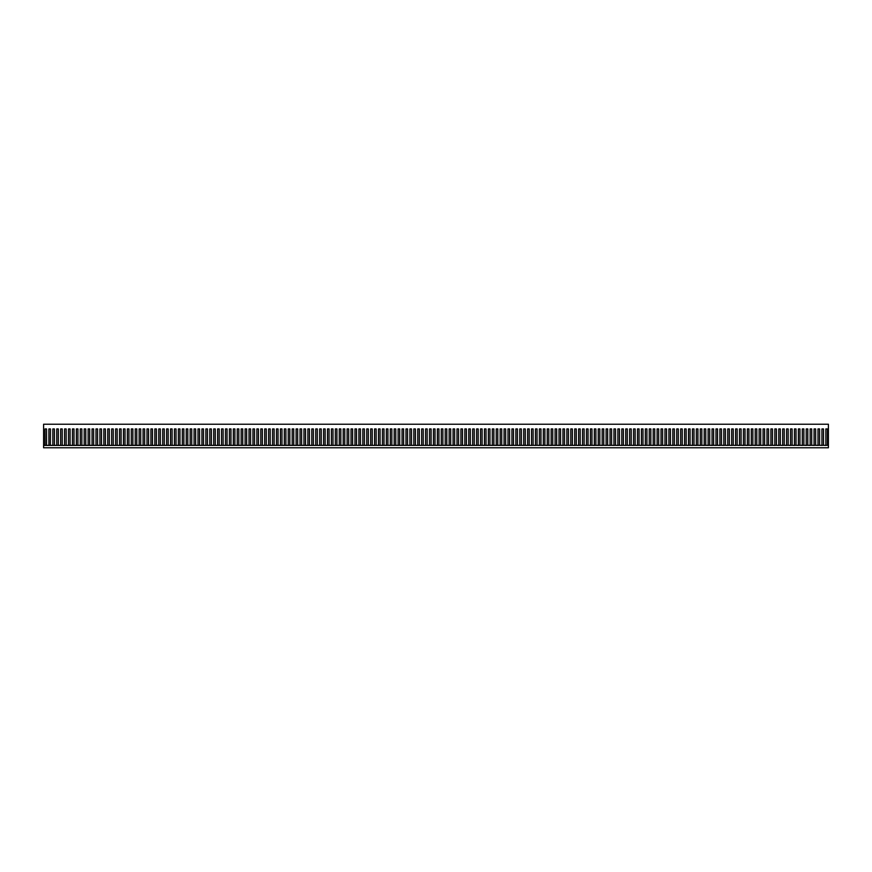 <?xml version="1.0" encoding="UTF-8"?>
<svg xmlns="http://www.w3.org/2000/svg" width="872" height="872" viewBox="0 0 872 872"><rect width="100%" height="100%" fill="white"/><g stroke="black" fill="none" stroke-linecap="round" stroke-linejoin="round"><path stroke-width="1.31" d="M827.419 444.731L827.419 428.937L825.849 428.937L825.849 445.298L825.849 428.937L827.419 428.937L827.419 444.731M823.495 444.731L823.495 428.937L821.925 428.937L821.925 445.298L821.925 428.937L823.495 428.937L823.495 444.731M819.571 444.731L819.571 428.937L818.001 428.937L818.001 445.298L818.001 428.937L819.571 428.937L819.571 444.731M815.647 444.731L815.647 428.937L814.077 428.937L814.077 445.298L814.077 428.937L815.647 428.937L815.647 444.731M811.723 444.731L811.723 428.937L810.153 428.937L810.153 445.298L810.153 428.937L811.723 428.937L811.723 444.731M807.799 444.731L807.799 428.937L806.229 428.937L806.229 445.298L806.229 428.937L807.799 428.937L807.799 444.731M803.875 444.731L803.875 428.937L802.305 428.937L802.305 445.298L802.305 428.937L803.875 428.937L803.875 444.731M799.951 444.731L799.951 428.937L798.381 428.937L798.381 445.298L798.381 428.937L799.951 428.937L799.951 444.731M796.027 444.731L796.027 428.937L794.457 428.937L794.457 445.298L794.457 428.937L796.027 428.937L796.027 444.731M792.103 444.731L792.103 428.937L790.533 428.937L790.533 445.298L790.533 428.937L792.103 428.937L792.103 444.731M788.179 444.731L788.179 428.937L786.609 428.937L786.609 445.298L786.609 428.937L788.179 428.937L788.179 444.731M784.255 444.731L784.255 428.937L782.685 428.937L782.685 445.298L782.685 428.937L784.255 428.937L784.255 444.731M780.331 444.731L780.331 428.937L778.761 428.937L778.761 445.298L778.761 428.937L780.331 428.937L780.331 444.731M776.407 444.731L776.407 428.937L774.837 428.937L774.837 445.298L774.837 428.937L776.407 428.937L776.407 444.731M772.483 444.731L772.483 428.937L770.913 428.937L770.913 445.298L770.913 428.937L772.483 428.937L772.483 444.731M768.559 444.731L768.559 428.937L766.989 428.937L766.989 445.298L766.989 428.937L768.559 428.937L768.559 444.731M764.635 444.731L764.635 428.937L763.065 428.937L763.065 445.298L763.065 428.937L764.635 428.937L764.635 444.731M760.711 444.731L760.711 428.937L759.141 428.937L759.141 445.298L759.141 428.937L760.711 428.937L760.711 444.731M756.787 444.731L756.787 428.937L755.217 428.937L755.217 445.298L755.217 428.937L756.787 428.937L756.787 444.731M752.863 444.731L752.863 428.937L751.293 428.937L751.293 445.298L751.293 428.937L752.863 428.937L752.863 444.731M748.939 444.731L748.939 428.937L747.369 428.937L747.369 445.298L747.369 428.937L748.939 428.937L748.939 444.731M745.015 444.731L745.015 428.937L743.445 428.937L743.445 445.298L743.445 428.937L745.015 428.937L745.015 444.731M741.091 444.731L741.091 428.937L739.521 428.937L739.521 445.298L739.521 428.937L741.091 428.937L741.091 444.731M737.167 444.731L737.167 428.937L735.597 428.937L735.597 445.298L735.597 428.937L737.167 428.937L737.167 444.731M733.243 444.731L733.243 428.937L731.673 428.937L731.673 445.298L731.673 428.937L733.243 428.937L733.243 444.731M729.319 444.731L729.319 428.937L727.749 428.937L727.749 445.298L727.749 428.937L729.319 428.937L729.319 444.731M725.395 444.731L725.395 428.937L723.825 428.937L723.825 445.298L723.825 428.937L725.395 428.937L725.395 444.731M721.471 444.731L721.471 428.937L719.901 428.937L719.901 445.298L719.901 428.937L721.471 428.937L721.471 444.731M717.547 444.731L717.547 428.937L715.977 428.937L715.977 445.298L715.977 428.937L717.547 428.937L717.547 444.731M713.623 444.731L713.623 428.937L712.053 428.937L712.053 445.298L712.053 428.937L713.623 428.937L713.623 444.731M709.699 444.731L709.699 428.937L708.129 428.937L708.129 445.298L708.129 428.937L709.699 428.937L709.699 444.731M705.775 444.731L705.775 428.937L704.205 428.937L704.205 445.298L704.205 428.937L705.775 428.937L705.775 444.731M701.851 444.731L701.851 428.937L700.281 428.937L700.281 445.298L700.281 428.937L701.851 428.937L701.851 444.731M697.927 444.731L697.927 428.937L696.357 428.937L696.357 445.298L696.357 428.937L697.927 428.937L697.927 444.731M694.003 444.731L694.003 428.937L692.433 428.937L692.433 445.298L692.433 428.937L694.003 428.937L694.003 444.731M690.079 444.731L690.079 428.937L688.509 428.937L688.509 445.298L688.509 428.937L690.079 428.937L690.079 444.731M686.155 444.731L686.155 428.937L684.585 428.937L684.585 445.298L684.585 428.937L686.155 428.937L686.155 444.731M682.231 444.731L682.231 428.937L680.661 428.937L680.661 445.298L680.661 428.937L682.231 428.937L682.231 444.731M678.307 444.731L678.307 428.937L676.737 428.937L676.737 445.298L676.737 428.937L678.307 428.937L678.307 444.731M674.383 444.731L674.383 428.937L672.813 428.937L672.813 445.298L672.813 428.937L674.383 428.937L674.383 444.731M670.459 444.731L670.459 428.937L668.889 428.937L668.889 445.298L668.889 428.937L670.459 428.937L670.459 444.731M666.535 444.731L666.535 428.937L664.965 428.937L664.965 445.298L664.965 428.937L666.535 428.937L666.535 444.731M662.611 444.731L662.611 428.937L661.041 428.937L661.041 445.298L661.041 428.937L662.611 428.937L662.611 444.731M658.687 444.731L658.687 428.937L657.117 428.937L657.117 445.298L657.117 428.937L658.687 428.937L658.687 444.731M654.763 444.731L654.763 428.937L653.193 428.937L653.193 445.298L653.193 428.937L654.763 428.937L654.763 444.731M650.839 444.731L650.839 428.937L649.269 428.937L649.269 445.298L649.269 428.937L650.839 428.937L650.839 444.731M646.915 444.731L646.915 428.937L645.345 428.937L645.345 445.298L645.345 428.937L646.915 428.937L646.915 444.731M642.991 444.731L642.991 428.937L641.421 428.937L641.421 445.298L641.421 428.937L642.991 428.937L642.991 444.731M639.067 444.731L639.067 428.937L637.497 428.937L637.497 445.298L637.497 428.937L639.067 428.937L639.067 444.731M635.143 444.731L635.143 428.937L633.573 428.937L633.573 445.298L633.573 428.937L635.143 428.937L635.143 444.731M631.219 444.731L631.219 428.937L629.649 428.937L629.649 445.298L629.649 428.937L631.219 428.937L631.219 444.731M627.295 444.731L627.295 428.937L625.725 428.937L625.725 445.298L625.725 428.937L627.295 428.937L627.295 444.731M623.371 444.731L623.371 428.937L621.801 428.937L621.801 445.298L621.801 428.937L623.371 428.937L623.371 444.731M619.447 444.731L619.447 428.937L617.877 428.937L617.877 445.298L617.877 428.937L619.447 428.937L619.447 444.731M615.523 444.731L615.523 428.937L613.953 428.937L613.953 445.298L613.953 428.937L615.523 428.937L615.523 444.731M611.599 444.731L611.599 428.937L610.029 428.937L610.029 445.298L610.029 428.937L611.599 428.937L611.599 444.731M607.675 444.731L607.675 428.937L606.105 428.937L606.105 445.298L606.105 428.937L607.675 428.937L607.675 444.731M603.751 444.731L603.751 428.937L602.181 428.937L602.181 445.298L602.181 428.937L603.751 428.937L603.751 444.731M599.827 444.731L599.827 428.937L598.257 428.937L598.257 445.298L598.257 428.937L599.827 428.937L599.827 444.731M595.903 444.731L595.903 428.937L594.333 428.937L594.333 445.298L594.333 428.937L595.903 428.937L595.903 444.731M591.979 444.731L591.979 428.937L590.409 428.937L590.409 445.298L590.409 428.937L591.979 428.937L591.979 444.731M588.055 444.731L588.055 428.937L586.485 428.937L586.485 445.298L586.485 428.937L588.055 428.937L588.055 444.731M584.131 444.731L584.131 428.937L582.561 428.937L582.561 445.298L582.561 428.937L584.131 428.937L584.131 444.731M580.207 444.731L580.207 428.937L578.637 428.937L578.637 445.298L578.637 428.937L580.207 428.937L580.207 444.731M576.283 444.731L576.283 428.937L574.713 428.937L574.713 445.298L574.713 428.937L576.283 428.937L576.283 444.731M572.359 444.731L572.359 428.937L570.789 428.937L570.789 445.298L570.789 428.937L572.359 428.937L572.359 444.731M568.435 444.731L568.435 428.937L566.865 428.937L566.865 445.298L566.865 428.937L568.435 428.937L568.435 444.731M564.511 444.731L564.511 428.937L562.941 428.937L562.941 445.298L562.941 428.937L564.511 428.937L564.511 444.731M560.587 444.731L560.587 428.937L559.017 428.937L559.017 445.298L559.017 428.937L560.587 428.937L560.587 444.731M556.663 444.731L556.663 428.937L555.093 428.937L555.093 445.298L555.093 428.937L556.663 428.937L556.663 444.731M552.739 444.731L552.739 428.937L551.169 428.937L551.169 445.298L551.169 428.937L552.739 428.937L552.739 444.731M548.815 444.731L548.815 428.937L547.245 428.937L547.245 445.298L547.245 428.937L548.815 428.937L548.815 444.731M544.891 444.731L544.891 428.937L543.321 428.937L543.321 445.298L543.321 428.937L544.891 428.937L544.891 444.731M540.967 444.731L540.967 428.937L539.397 428.937L539.397 445.298L539.397 428.937L540.967 428.937L540.967 444.731M537.043 444.731L537.043 428.937L535.473 428.937L535.473 445.298L535.473 428.937L537.043 428.937L537.043 444.731M533.119 444.731L533.119 428.937L531.549 428.937L531.549 445.298L531.549 428.937L533.119 428.937L533.119 444.731M529.195 444.731L529.195 428.937L527.625 428.937L527.625 445.298L527.625 428.937L529.195 428.937L529.195 444.731M525.271 444.731L525.271 428.937L523.701 428.937L523.701 445.298L523.701 428.937L525.271 428.937L525.271 444.731M521.347 444.731L521.347 428.937L519.777 428.937L519.777 445.298L519.777 428.937L521.347 428.937L521.347 444.731M517.423 444.731L517.423 428.937L515.853 428.937L515.853 445.298L515.853 428.937L517.423 428.937L517.423 444.731M513.499 444.731L513.499 428.937L511.929 428.937L511.929 445.298L511.929 428.937L513.499 428.937L513.499 444.731M509.575 444.731L509.575 428.937L508.005 428.937L508.005 445.298L508.005 428.937L509.575 428.937L509.575 444.731M505.651 444.731L505.651 428.937L504.081 428.937L504.081 445.298L504.081 428.937L505.651 428.937L505.651 444.731M501.727 444.731L501.727 428.937L500.157 428.937L500.157 445.298L500.157 428.937L501.727 428.937L501.727 444.731M497.803 444.731L497.803 428.937L496.233 428.937L496.233 445.298L496.233 428.937L497.803 428.937L497.803 444.731M493.879 444.731L493.879 428.937L492.309 428.937L492.309 445.298L492.309 428.937L493.879 428.937L493.879 444.731M489.955 444.731L489.955 428.937L488.385 428.937L488.385 445.298L488.385 428.937L489.955 428.937L489.955 444.731M486.031 444.731L486.031 428.937L484.461 428.937L484.461 445.298L484.461 428.937L486.031 428.937L486.031 444.731M482.107 444.731L482.107 428.937L480.537 428.937L480.537 445.298L480.537 428.937L482.107 428.937L482.107 444.731M478.183 444.731L478.183 428.937L476.613 428.937L476.613 445.298L476.613 428.937L478.183 428.937L478.183 444.731M474.259 444.731L474.259 428.937L472.689 428.937L472.689 445.298L472.689 428.937L474.259 428.937L474.259 444.731M470.335 444.731L470.335 428.937L468.765 428.937L468.765 445.298L468.765 428.937L470.335 428.937L470.335 444.731M466.411 444.731L466.411 428.937L464.841 428.937L464.841 445.298L464.841 428.937L466.411 428.937L466.411 444.731M462.487 444.731L462.487 428.937L460.917 428.937L460.917 445.298L460.917 428.937L462.487 428.937L462.487 444.731M458.563 444.731L458.563 428.937L456.993 428.937L456.993 445.298L456.993 428.937L458.563 428.937L458.563 444.731M454.639 444.731L454.639 428.937L453.069 428.937L453.069 445.298L453.069 428.937L454.639 428.937L454.639 444.731M450.715 444.731L450.715 428.937L449.145 428.937L449.145 445.298L449.145 428.937L450.715 428.937L450.715 444.731M446.791 444.731L446.791 428.937L445.221 428.937L445.221 445.298L445.221 428.937L446.791 428.937L446.791 444.731M442.867 444.731L442.867 428.937L441.297 428.937L441.297 445.298L441.297 428.937L442.867 428.937L442.867 444.731M438.943 444.731L438.943 428.937L437.373 428.937L437.373 445.298L437.373 428.937L438.943 428.937L438.943 444.731M435.019 444.731L435.019 428.937L433.449 428.937L433.449 445.298L433.449 428.937L435.019 428.937L435.019 444.731M431.095 444.731L431.095 428.937L429.525 428.937L429.525 445.298L429.525 428.937L431.095 428.937L431.095 444.731M427.171 444.731L427.171 428.937L425.601 428.937L425.601 445.298L425.601 428.937L427.171 428.937L427.171 444.731M423.247 444.731L423.247 428.937L421.677 428.937L421.677 445.298L421.677 428.937L423.247 428.937L423.247 444.731M419.323 444.731L419.323 428.937L417.753 428.937L417.753 445.298L417.753 428.937L419.323 428.937L419.323 444.731M415.399 444.731L415.399 428.937L413.829 428.937L413.829 445.298L413.829 428.937L415.399 428.937L415.399 444.731M411.475 444.731L411.475 428.937L409.905 428.937L409.905 445.298L409.905 428.937L411.475 428.937L411.475 444.731M407.551 444.731L407.551 428.937L405.981 428.937L405.981 445.298L405.981 428.937L407.551 428.937L407.551 444.731M403.627 444.731L403.627 428.937L402.057 428.937L402.057 445.298L402.057 428.937L403.627 428.937L403.627 444.731M399.703 444.731L399.703 428.937L398.133 428.937L398.133 445.298L398.133 428.937L399.703 428.937L399.703 444.731M395.779 444.731L395.779 428.937L394.209 428.937L394.209 445.298L394.209 428.937L395.779 428.937L395.779 444.731M391.855 444.731L391.855 428.937L390.285 428.937L390.285 445.298L390.285 428.937L391.855 428.937L391.855 444.731M387.931 444.731L387.931 428.937L386.361 428.937L386.361 445.298L386.361 428.937L387.931 428.937L387.931 444.731M384.007 444.731L384.007 428.937L382.437 428.937L382.437 445.298L382.437 428.937L384.007 428.937L384.007 444.731M380.083 444.731L380.083 428.937L378.513 428.937L378.513 445.298L378.513 428.937L380.083 428.937L380.083 444.731M376.159 444.731L376.159 428.937L374.589 428.937L374.589 445.298L374.589 428.937L376.159 428.937L376.159 444.731M372.235 444.731L372.235 428.937L370.665 428.937L370.665 445.298L370.665 428.937L372.235 428.937L372.235 444.731M368.311 444.731L368.311 428.937L366.741 428.937L366.741 445.298L366.741 428.937L368.311 428.937L368.311 444.731M364.387 444.731L364.387 428.937L362.817 428.937L362.817 445.298L362.817 428.937L364.387 428.937L364.387 444.731M360.463 444.731L360.463 428.937L358.893 428.937L358.893 445.298L358.893 428.937L360.463 428.937L360.463 444.731M356.539 444.731L356.539 428.937L354.969 428.937L354.969 445.298L354.969 428.937L356.539 428.937L356.539 444.731M352.615 444.731L352.615 428.937L351.045 428.937L351.045 445.298L351.045 428.937L352.615 428.937L352.615 444.731M348.691 444.731L348.691 428.937L347.121 428.937L347.121 445.298L347.121 428.937L348.691 428.937L348.691 444.731M344.767 444.731L344.767 428.937L343.197 428.937L343.197 445.298L343.197 428.937L344.767 428.937L344.767 444.731M340.843 444.731L340.843 428.937L339.273 428.937L339.273 445.298L339.273 428.937L340.843 428.937L340.843 444.731M336.919 444.731L336.919 428.937L335.349 428.937L335.349 445.298L335.349 428.937L336.919 428.937L336.919 444.731M332.995 444.731L332.995 428.937L331.425 428.937L331.425 445.298L331.425 428.937L332.995 428.937L332.995 444.731M329.071 444.731L329.071 428.937L327.501 428.937L327.501 445.298L327.501 428.937L329.071 428.937L329.071 444.731M325.147 444.731L325.147 428.937L323.577 428.937L323.577 445.298L323.577 428.937L325.147 428.937L325.147 444.731M321.223 444.731L321.223 428.937L319.653 428.937L319.653 445.298L319.653 428.937L321.223 428.937L321.223 444.731M317.299 444.731L317.299 428.937L315.729 428.937L315.729 445.298L315.729 428.937L317.299 428.937L317.299 444.731M313.375 444.731L313.375 428.937L311.805 428.937L311.805 445.298L311.805 428.937L313.375 428.937L313.375 444.731M309.451 444.731L309.451 428.937L307.881 428.937L307.881 445.298L307.881 428.937L309.451 428.937L309.451 444.731M305.527 444.731L305.527 428.937L303.957 428.937L303.957 445.298L303.957 428.937L305.527 428.937L305.527 444.731M301.603 444.731L301.603 428.937L300.033 428.937L300.033 445.298L300.033 428.937L301.603 428.937L301.603 444.731M297.679 444.731L297.679 428.937L296.109 428.937L296.109 445.298L296.109 428.937L297.679 428.937L297.679 444.731M293.755 444.731L293.755 428.937L292.185 428.937L292.185 445.298L292.185 428.937L293.755 428.937L293.755 444.731M289.831 444.731L289.831 428.937L288.261 428.937L288.261 445.298L288.261 428.937L289.831 428.937L289.831 444.731M285.907 444.731L285.907 428.937L284.337 428.937L284.337 445.298L284.337 428.937L285.907 428.937L285.907 444.731M281.983 444.731L281.983 428.937L280.413 428.937L280.413 445.298L280.413 428.937L281.983 428.937L281.983 444.731M278.059 444.731L278.059 428.937L276.489 428.937L276.489 445.298L276.489 428.937L278.059 428.937L278.059 444.731M274.135 444.731L274.135 428.937L272.565 428.937L272.565 445.298L272.565 428.937L274.135 428.937L274.135 444.731M270.211 444.731L270.211 428.937L268.641 428.937L268.641 445.298L268.641 428.937L270.211 428.937L270.211 444.731M266.287 444.731L266.287 428.937L264.717 428.937L264.717 445.298L264.717 428.937L266.287 428.937L266.287 444.731M262.363 444.731L262.363 428.937L260.793 428.937L260.793 445.298L260.793 428.937L262.363 428.937L262.363 444.731M258.439 444.731L258.439 428.937L256.869 428.937L256.869 445.298L256.869 428.937L258.439 428.937L258.439 444.731M254.515 444.731L254.515 428.937L252.945 428.937L252.945 445.298L252.945 428.937L254.515 428.937L254.515 444.731M250.591 444.731L250.591 428.937L249.021 428.937L249.021 445.298L249.021 428.937L250.591 428.937L250.591 444.731M246.667 444.731L246.667 428.937L245.097 428.937L245.097 445.298L245.097 428.937L246.667 428.937L246.667 444.731M242.743 444.731L242.743 428.937L241.173 428.937L241.173 445.298L241.173 428.937L242.743 428.937L242.743 444.731M238.819 444.731L238.819 428.937L237.249 428.937L237.249 445.298L237.249 428.937L238.819 428.937L238.819 444.731M234.895 444.731L234.895 428.937L233.325 428.937L233.325 445.298L233.325 428.937L234.895 428.937L234.895 444.731M230.971 444.731L230.971 428.937L229.401 428.937L229.401 445.298L229.401 428.937L230.971 428.937L230.971 444.731M227.047 444.731L227.047 428.937L225.477 428.937L225.477 445.298L225.477 428.937L227.047 428.937L227.047 444.731M223.123 444.731L223.123 428.937L221.553 428.937L221.553 445.298L221.553 428.937L223.123 428.937L223.123 444.731M219.199 444.731L219.199 428.937L217.629 428.937L217.629 445.298L217.629 428.937L219.199 428.937L219.199 444.731M215.275 444.731L215.275 428.937L213.705 428.937L213.705 445.298L213.705 428.937L215.275 428.937L215.275 444.731M211.351 444.731L211.351 428.937L209.781 428.937L209.781 445.298L209.781 428.937L211.351 428.937L211.351 444.731M207.427 444.731L207.427 428.937L205.857 428.937L205.857 445.298L205.857 428.937L207.427 428.937L207.427 444.731M203.503 444.731L203.503 428.937L201.933 428.937L201.933 445.298L201.933 428.937L203.503 428.937L203.503 444.731M199.579 444.731L199.579 428.937L198.009 428.937L198.009 445.298L198.009 428.937L199.579 428.937L199.579 444.731M195.655 444.731L195.655 428.937L194.085 428.937L194.085 445.298L194.085 428.937L195.655 428.937L195.655 444.731M191.731 444.731L191.731 428.937L190.161 428.937L190.161 445.298L190.161 428.937L191.731 428.937L191.731 444.731M187.807 444.731L187.807 428.937L186.237 428.937L186.237 445.298L186.237 428.937L187.807 428.937L187.807 444.731M183.883 444.731L183.883 428.937L182.313 428.937L182.313 445.298L182.313 428.937L183.883 428.937L183.883 444.731M179.959 444.731L179.959 428.937L178.389 428.937L178.389 445.298L178.389 428.937L179.959 428.937L179.959 444.731M176.035 444.731L176.035 428.937L174.465 428.937L174.465 445.298L174.465 428.937L176.035 428.937L176.035 444.731M172.111 444.731L172.111 428.937L170.541 428.937L170.541 445.298L170.541 428.937L172.111 428.937L172.111 444.731M168.187 444.731L168.187 428.937L166.617 428.937L166.617 445.298L166.617 428.937L168.187 428.937L168.187 444.731M164.263 444.731L164.263 428.937L162.693 428.937L162.693 445.298L162.693 428.937L164.263 428.937L164.263 444.731M160.339 444.731L160.339 428.937L158.769 428.937L158.769 445.298L158.769 428.937L160.339 428.937L160.339 444.731M156.415 444.731L156.415 428.937L154.845 428.937L154.845 445.298L154.845 428.937L156.415 428.937L156.415 444.731M152.491 444.731L152.491 428.937L150.921 428.937L150.921 445.298L150.921 428.937L152.491 428.937L152.491 444.731M148.567 444.731L148.567 428.937L146.997 428.937L146.997 445.298L146.997 428.937L148.567 428.937L148.567 444.731M144.643 444.731L144.643 428.937L143.073 428.937L143.073 445.298L143.073 428.937L144.643 428.937L144.643 444.731M140.719 444.731L140.719 428.937L139.149 428.937L139.149 445.298L139.149 428.937L140.719 428.937L140.719 444.731M136.795 444.731L136.795 428.937L135.225 428.937L135.225 445.298L135.225 428.937L136.795 428.937L136.795 444.731M132.871 444.731L132.871 428.937L131.301 428.937L131.301 445.298L131.301 428.937L132.871 428.937L132.871 444.731M128.947 444.731L128.947 428.937L127.377 428.937L127.377 445.298L127.377 428.937L128.947 428.937L128.947 444.731M125.023 444.731L125.023 428.937L123.453 428.937L123.453 445.298L123.453 428.937L125.023 428.937L125.023 444.731M121.099 444.731L121.099 428.937L119.529 428.937L119.529 445.298L119.529 428.937L121.099 428.937L121.099 444.731M117.175 444.731L117.175 428.937L115.605 428.937L115.605 445.298L115.605 428.937L117.175 428.937L117.175 444.731M113.251 444.731L113.251 428.937L111.681 428.937L111.681 445.298L111.681 428.937L113.251 428.937L113.251 444.731M109.327 444.731L109.327 428.937L107.757 428.937L107.757 445.298L107.757 428.937L109.327 428.937L109.327 444.731M105.403 444.731L105.403 428.937L103.833 428.937L103.833 445.298L103.833 428.937L105.403 428.937L105.403 444.731M101.479 444.731L101.479 428.937L99.909 428.937L99.909 445.298L99.909 428.937L101.479 428.937L101.479 444.731M97.555 444.731L97.555 428.937L95.985 428.937L95.985 445.298L95.985 428.937L97.555 428.937L97.555 444.731M93.631 444.731L93.631 428.937L92.061 428.937L92.061 445.298L92.061 428.937L93.631 428.937L93.631 444.731M89.707 444.731L89.707 428.937L88.137 428.937L88.137 445.298L88.137 428.937L89.707 428.937L89.707 444.731M85.783 444.731L85.783 428.937L84.213 428.937L84.213 445.298L84.213 428.937L85.783 428.937L85.783 444.731M81.859 444.731L81.859 428.937L80.289 428.937L80.289 445.298L80.289 428.937L81.859 428.937L81.859 444.731M77.935 444.731L77.935 428.937L76.365 428.937L76.365 445.298L76.365 428.937L77.935 428.937L77.935 444.731M74.011 444.731L74.011 428.937L72.441 428.937L72.441 445.298L72.441 428.937L74.011 428.937L74.011 444.731M70.087 444.731L70.087 428.937L68.517 428.937L68.517 445.298L68.517 428.937L70.087 428.937L70.087 444.731M66.163 444.731L66.163 428.937L64.593 428.937L64.593 445.298L64.593 428.937L66.163 428.937L66.163 444.731M62.239 444.731L62.239 428.937L60.669 428.937L60.669 445.298L60.669 428.937L62.239 428.937L62.239 444.731M58.315 444.731L58.315 428.937L56.745 428.937L56.745 445.298L56.745 428.937L58.315 428.937L58.315 444.731M54.391 444.731L54.391 428.937L52.821 428.937L52.821 445.298L52.821 428.937L54.391 428.937L54.391 444.731M48.897 445.298L48.897 428.937L50.467 428.937L50.358 445.418L50.467 428.937L48.897 428.937L48.919 445.32L46.434 445.418L46.543 428.937L44.973 428.937L44.973 445.298L44.973 428.937L46.543 428.937L46.543 445.298M44.973 445.298L43.6 445.32L43.6 424.228L828.4 424.228L828.4 445.32L827.419 445.298M828.4 445.32L43.6 445.418L43.6 447.772L828.4 447.772L828.4 445.418M825.958 445.418L823.495 445.298M822.034 445.418L819.571 445.298M818.11 445.418L815.647 445.298M814.186 445.418L811.723 445.298M810.262 445.418L807.799 445.298M806.338 445.418L803.875 445.298M802.414 445.418L799.951 445.298M798.49 445.418L796.027 445.298M794.566 445.418L792.103 445.298M790.642 445.418L788.179 445.298M786.718 445.418L784.255 445.298M782.794 445.418L780.331 445.298M778.87 445.418L776.407 445.298M774.946 445.418L772.483 445.298M771.022 445.418L768.559 445.298M767.098 445.418L764.635 445.298M763.174 445.418L760.711 445.298M759.25 445.418L756.787 445.298M755.326 445.418L752.863 445.298M751.402 445.418L748.939 445.298M747.478 445.418L745.015 445.298M743.554 445.418L741.091 445.298M739.63 445.418L737.167 445.298M735.706 445.418L733.243 445.298M731.782 445.418L729.319 445.298M727.858 445.418L725.395 445.298M723.934 445.418L721.471 445.298M720.01 445.418L717.547 445.298M716.086 445.418L713.623 445.298M712.162 445.418L709.699 445.298M708.238 445.418L705.775 445.298M704.314 445.418L701.851 445.298M700.39 445.418L697.927 445.298M696.466 445.418L694.003 445.298M692.542 445.418L690.079 445.298M688.618 445.418L686.155 445.298M684.694 445.418L682.231 445.298M680.77 445.418L678.307 445.298M676.846 445.418L674.383 445.298M672.922 445.418L670.459 445.298M668.998 445.418L666.535 445.298M665.074 445.418L662.611 445.298M661.15 445.418L658.687 445.298M657.226 445.418L654.763 445.298M653.302 445.418L650.839 445.298M649.378 445.418L646.915 445.298M645.454 445.418L642.991 445.298M641.53 445.418L639.067 445.298M637.606 445.418L635.143 445.298M633.682 445.418L631.219 445.298M629.758 445.418L627.295 445.298M625.834 445.418L623.371 445.298M621.91 445.418L619.447 445.298M617.986 445.418L615.523 445.298M614.062 445.418L611.599 445.298M610.138 445.418L607.675 445.298M606.214 445.418L603.751 445.298M602.29 445.418L599.827 445.298M598.366 445.418L595.903 445.298M594.442 445.418L591.979 445.298M590.518 445.418L588.055 445.298M586.594 445.418L584.131 445.298M582.67 445.418L580.207 445.298M578.746 445.418L576.283 445.298M574.822 445.418L572.359 445.298M570.898 445.418L568.435 445.298M566.974 445.418L564.511 445.298M563.05 445.418L560.587 445.298M559.126 445.418L556.663 445.298M555.202 445.418L552.739 445.298M551.278 445.418L548.815 445.298M547.354 445.418L544.891 445.298M543.43 445.418L540.967 445.298M539.506 445.418L537.043 445.298M535.582 445.418L533.119 445.298M531.658 445.418L529.195 445.298M527.734 445.418L525.271 445.298M523.81 445.418L521.347 445.298M519.886 445.418L517.423 445.298M515.962 445.418L513.499 445.298M512.038 445.418L509.575 445.298M508.114 445.418L505.651 445.298M504.19 445.418L501.727 445.298M500.266 445.418L497.803 445.298M496.342 445.418L493.879 445.298M492.418 445.418L489.955 445.298M488.494 445.418L486.031 445.298M484.57 445.418L482.107 445.298M480.646 445.418L478.183 445.298M476.722 445.418L474.259 445.298M472.798 445.418L470.335 445.298M468.874 445.418L466.411 445.298M464.95 445.418L462.487 445.298M461.026 445.418L458.563 445.298M457.102 445.418L454.639 445.298M453.178 445.418L450.715 445.298M449.254 445.418L446.791 445.298M445.33 445.418L442.867 445.298M441.406 445.418L438.943 445.298M437.482 445.418L435.019 445.298M433.558 445.418L431.095 445.298M429.634 445.418L427.171 445.298M425.71 445.418L423.247 445.298M421.786 445.418L419.323 445.298M417.862 445.418L415.399 445.298M413.938 445.418L411.475 445.298M410.014 445.418L407.551 445.298M406.09 445.418L403.627 445.298M402.166 445.418L399.703 445.298M398.242 445.418L395.779 445.298M394.318 445.418L391.855 445.298M390.394 445.418L387.931 445.298M386.47 445.418L384.007 445.298M382.546 445.418L380.083 445.298M378.622 445.418L376.159 445.298M374.698 445.418L372.235 445.298M370.774 445.418L368.311 445.298M366.85 445.418L364.387 445.298M362.926 445.418L360.463 445.298M359.002 445.418L356.539 445.298M355.078 445.418L352.615 445.298M351.154 445.418L348.691 445.298M347.23 445.418L344.767 445.298M343.306 445.418L340.843 445.298M339.382 445.418L336.919 445.298M335.458 445.418L332.995 445.298M331.534 445.418L329.071 445.298M327.61 445.418L325.147 445.298M323.686 445.418L321.223 445.298M319.762 445.418L317.299 445.298M315.838 445.418L313.375 445.298M311.914 445.418L309.451 445.298M307.99 445.418L305.527 445.298M304.066 445.418L301.603 445.298M300.142 445.418L297.679 445.298M296.218 445.418L293.755 445.298M292.294 445.418L289.831 445.298M288.37 445.418L285.907 445.298M284.446 445.418L281.983 445.298M280.522 445.418L278.059 445.298M276.598 445.418L274.135 445.298M272.674 445.418L270.211 445.298M268.75 445.418L266.287 445.298M264.826 445.418L262.363 445.298M260.902 445.418L258.439 445.298M256.978 445.418L254.515 445.298M253.054 445.418L250.591 445.298M249.13 445.418L246.667 445.298M245.206 445.418L242.743 445.298M241.282 445.418L238.819 445.298M237.358 445.418L234.895 445.298M233.434 445.418L230.971 445.298M229.51 445.418L227.047 445.298M225.586 445.418L223.123 445.298M221.662 445.418L219.199 445.298M217.738 445.418L215.275 445.298M213.814 445.418L211.351 445.298M209.89 445.418L207.427 445.298M205.966 445.418L203.503 445.298M202.042 445.418L199.579 445.298M198.118 445.418L195.655 445.298M194.194 445.418L191.731 445.298M190.27 445.418L187.807 445.298M186.346 445.418L183.883 445.298M182.422 445.418L179.959 445.298M178.498 445.418L176.035 445.298M174.574 445.418L172.111 445.298M170.65 445.418L168.187 445.298M166.726 445.418L164.263 445.298M162.802 445.418L160.339 445.298M158.878 445.418L156.415 445.298M154.954 445.418L152.491 445.298M151.03 445.418L148.567 445.298M147.106 445.418L144.643 445.298M143.182 445.418L140.719 445.298M139.258 445.418L136.795 445.298M135.334 445.418L132.871 445.298M131.41 445.418L128.947 445.298M127.486 445.418L125.023 445.298M123.562 445.418L121.099 445.298M119.638 445.418L117.175 445.298M115.714 445.418L113.251 445.298M111.79 445.418L109.327 445.298M107.866 445.418L105.403 445.298M103.942 445.418L101.479 445.298M100.018 445.418L97.555 445.298M96.094 445.418L93.631 445.298M92.17 445.418L89.707 445.298M88.246 445.418L85.783 445.298M84.322 445.418L81.859 445.298M80.398 445.418L77.935 445.298M76.474 445.418L74.011 445.298M72.55 445.418L70.087 445.298M68.626 445.418L66.163 445.298M64.702 445.418L62.239 445.298M60.778 445.418L58.315 445.298M56.854 445.418L54.391 445.298M52.93 445.418L50.467 445.298"/></g></svg>
